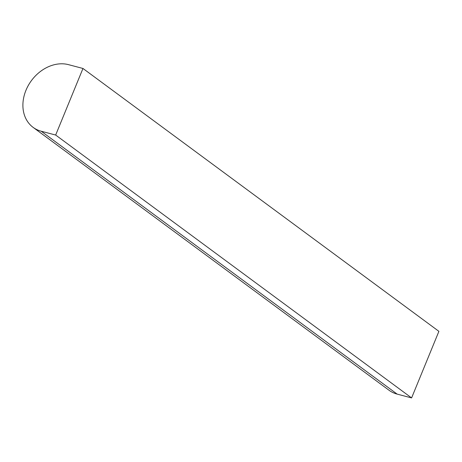 <?xml version="1.0" encoding="UTF-8"?>
<svg xmlns="http://www.w3.org/2000/svg" width="462" height="462" viewBox="0 0 462 462"><rect width="100%" height="100%" fill="white"/><g stroke="black" fill="none" stroke-linecap="round" stroke-linejoin="round"><path stroke-width="0.69" d="M55.665 135.043L82.969 68.468L68.515 64.657A36.59 29.146 -53.6 0 0 28.373 85.326A36.59 29.146 -53.6 0 0 33.125 127.379A36.59 29.146 -53.6 0 0 41.21 131.231L55.665 135.043L411.596 397.921L438.9 331.346L82.969 68.468M33.125 127.379L389.05 390.257A36.59 29.146 -53.6 0 0 397.141 394.109L411.596 397.921M397.141 394.109L41.21 131.231"/></g></svg>

